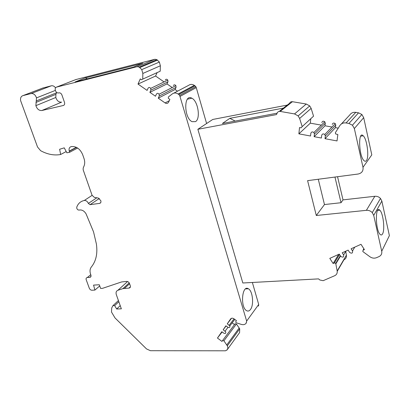 <?xml version="1.0" encoding="UTF-8"?>
<svg xmlns="http://www.w3.org/2000/svg" width="410" height="410" viewBox="0 0 410 410"><rect width="100%" height="100%" fill="white"/><g stroke="black" fill="none" stroke-linecap="round" stroke-linejoin="round"><path stroke-width="0.61" d="M120.222 305.645L116.665 309.007L114.667 305.614L112.919 305.681L111.725 307.941L111.505 312.056L115.015 317.94L146.529 348.925L150.414 350.704L225.51 350.801L227.242 349.694C227.96 348.603 227.991 347.316 227.324 345.82L223.901 340.818L222.548 340.566L221.948 341.422L217.454 338.05L221.825 331.705L223.732 333.13C225.3 333.812 225.956 333.407 225.705 331.905L223.178 329.742L226.089 325.935M217.454 338.05L222.128 331.931M232.403 323.034L234.494 324.587M223.901 340.818L236.426 323.997L235.109 323.767L222.548 340.566M180.123 96.365L196.267 87.617L195.826 86.669L179.657 95.376L246.656 321.076L246.092 323.244C244.99 324.607 243.391 324.992 241.295 324.397L236.483 322.839L235.811 322.27L235.817 321.553L236.447 320.651L233.977 318.816C232.588 317.945 231.481 317.976 230.645 318.903L227.273 323.797L231.501 318.278M236.426 323.997L239.712 328.825L227.324 345.82M227.242 349.694L239.599 332.597L239.712 328.825M239.599 332.597L226.914 350.15M90.989 276.366L89.775 277.365L87.315 277.529C86.3 277.698 85.91 278.38 86.141 279.574L89.293 288.204C89.882 289.496 90.769 290.172 91.958 290.239L94.894 290.08L93.567 285.099L99.302 284.755L100.629 288.44L102.556 288.332L121.606 281.936L126.721 281.409C127.997 281.465 128.93 282.167 129.519 283.515L130.293 285.744C130.636 287.103 130.216 287.882 129.037 288.081L122.897 288.635L117.916 290.27C116.271 290.962 115.722 292.371 116.271 294.493L121.355 308.832L116.665 309.007M133.445 67.127L75.138 81.933L85.28 77.931L142.844 63.237L133.445 67.127M85.28 77.931L87.453 78.802M157.102 72.616L155.564 76.024L138.006 84.07L140.271 78.894L141.511 79.76L142.747 79.099L142.834 73.457L141.752 69.603L139.159 67.076L137.196 66.661L56.488 87.12C55.319 87.576 54.935 88.606 55.324 90.205L55.54 90.82C56.221 92.393 57.221 93.101 58.522 92.952L58.937 92.85C60.244 92.701 61.244 93.413 61.925 94.987L64.508 102.408C64.913 104.012 64.529 105.042 63.34 105.483L41.866 110.51C39.083 110.715 37.084 109.096 35.875 105.657L36.5 97.882C35.383 94.771 33.584 93.331 31.098 93.557L22.914 95.632C20.977 96.335 20.218 98.031 20.643 100.722L37.541 147.021L40.616 150.685C47.145 154.247 53.556 155.564 59.86 154.642L60.649 154.493L59.634 149.271L64.247 147.851L66.856 152.797L69.669 152.269L69.249 151.059C68.706 148.702 69.336 147.231 71.15 146.652L71.555 146.57C76.46 146.247 80.165 148.938 82.661 154.647L84.045 158.619C84.921 161.335 84.926 163.79 84.055 165.978L83.184 168.059L83.174 169.842L92.081 195.303L94.402 197.415L98.297 198.03L100.819 200.69C101.198 202.176 100.788 203.068 99.599 203.38L90.062 204.672L88.355 203.406C87.432 201.346 86.064 200.372 84.26 200.485C80.585 201.289 78.09 203.509 76.772 207.137L76.778 208.27C77.305 209.592 78.131 210.186 79.253 210.053C81.944 209.592 84.229 210.878 86.095 213.917L93.547 231.891L96.365 243.868C97.764 253.4 96.099 261.098 91.379 266.951C90.026 268.683 89.698 270.897 90.395 273.593L90.953 275.269C91.199 276.489 90.805 277.191 89.775 277.365M235.212 121.078L229.831 118.346L222.384 123.492L277.098 113.196M321.686 135.356L321.368 138.021L314.137 136.679L314.434 134.024L313.916 132.512C312.435 131.502 311.41 131.784 310.831 133.358L310.539 136.012L298.88 133.845L299.52 127.556L301.109 127.843L302.18 126.603L299.628 118.459L298.131 115.902L294.534 113.929L280.148 111.407C278.749 111.254 277.755 111.797 277.165 113.047L276.499 114.574L197.861 129.288L242.828 282.992L318.555 278.882L319.815 279.979L323.147 280.691L334.652 275.73C336.615 274.772 337.456 273.193 337.179 270.989L335.728 263.338L334.416 262.938L333.13 263.507L329.789 258.382L339.27 254.113L340.766 256.404C342.955 257.69 343.908 257.213 343.621 254.974L342.201 252.785L348.121 250.12L349.648 252.457C351.862 253.723 352.825 253.226 352.538 250.981L351.109 248.773L361.005 244.314L364.418 249.613L363.055 250.218L362.804 251.535L369.912 256.762C372.08 258.218 374.289 258.525 376.534 257.675L378.917 256.65C381.187 255.522 382.125 253.723 381.72 251.243L373.72 215.378L372.265 212.621C370.64 210.924 368.677 210.161 366.376 210.325L316.289 215.501L307.597 180.646L358.176 174.014C361.81 173.174 363.419 170.939 362.999 167.3L354.348 128.53L352.446 125.209L348.956 123.451L346.071 122.949C343.39 122.6 341.32 123.482 339.854 125.583L335.411 132.63L335.58 133.916L337.845 134.536L337.02 140.932L325.012 138.698L325.33 136.033L324.797 134.495C323.311 133.501 322.27 133.788 321.686 135.356M283.448 108.096L229.831 118.346M197.861 129.288L212.744 119.469L287.272 105.078M337.225 271.312L343.923 259.812C345.82 258.864 346.64 257.326 346.388 255.194L345.743 251.386M325.012 138.698L335.441 127.648L338.235 128.145M325.33 136.033L335.764 125.081L335.441 127.648M280.148 111.407L292.422 101.706C291.074 101.562 290.111 102.09 289.537 103.299L279.266 111.392M292.422 101.706L306.265 104.032L309.714 105.908L298.131 115.902M346.071 122.949L355.772 112.366C353.205 112.053 351.211 112.909 349.786 114.938L341.32 124.015M314.137 136.679L324.986 125.783L331.941 127.023M314.434 134.024L325.294 123.225L324.986 125.783M246.446 322.752L246.092 323.244M333.13 263.507L338.655 254.39M234.766 319.405L229.81 325.955C230.082 327.482 229.421 327.908 227.822 327.226L225.9 325.791L223.178 329.742M318.283 179.247L324.469 204.554L341.033 202.714L334.96 177.058M335.764 125.081L335.262 123.61C333.837 122.662 332.838 122.944 332.259 124.461M298.88 133.845L310.314 123.159L321.532 125.163M324.469 204.554L316.289 215.501M373.72 215.378L381.864 201.09L380.48 198.445C378.927 196.826 377.041 196.108 374.832 196.282L343.011 199.885L341.033 202.714M337.553 176.72L343.011 199.885M250.448 309.524C254.159 304.984 252.724 290.813 248.352 288.768C241.987 284.484 240.081 307.495 246.641 310.683C248.029 311.421 249.3 311.031 250.448 309.524M366.422 160.556C369.374 157.076 367.011 138.862 363.204 135.787C357.945 130.144 358.806 156.389 364.08 160.7C364.977 161.509 365.761 161.463 366.422 160.556M195.473 121.647C200.818 118.854 198.071 100.978 191.854 98.221C183.649 93.254 183.772 117.89 192.039 121.652L195.473 121.647M382.602 233.828C385.118 229.559 383.13 212.836 379.793 210.186C375.017 205.01 375.396 230.589 380.219 234.489C381.141 235.304 381.935 235.084 382.602 233.828M310.8 118.685L310.314 123.159M75.84 79.571L154.97 59.26L137.196 66.661M139.159 67.076L156.871 59.655L154.97 59.26M156.871 59.655L159.362 62.069L141.752 69.603M142.834 73.457L160.366 65.774L159.362 62.069M160.366 65.774L160.218 71.212L142.747 79.099M229.81 325.955L227.273 323.797M138.006 84.07L147.087 90.4L148.061 88.237C148.83 87.181 149.706 87.233 150.685 88.386L150.854 90.179L167.962 81.836L167.823 80.109C166.885 79.002 166.035 78.956 165.276 79.976M155.564 76.024L164.082 81.913M167.962 81.836L166.988 83.922L149.875 92.337L150.854 90.179M149.875 92.337L155.462 96.227L156.451 94.074C157.225 93.029 158.101 93.075 159.085 94.213L159.254 96.027L176.049 87.417L175.905 85.669C174.962 84.583 174.112 84.542 173.348 85.552M166.988 83.922L172.226 87.54M258.484 306.106L258.705 304.471L252.37 282.475M176.049 87.417L175.06 89.498L158.26 98.18L159.254 96.027M158.26 98.18L165.097 102.941C166.588 103.791 167.746 103.54 168.577 102.192L169.878 99.461L168.3 98.256L168.423 96.929L172.333 93.895C174.107 92.665 176.023 92.701 178.089 94.003L178.78 94.484L194.986 85.813L194.32 85.357C192.331 84.117 190.476 84.091 188.749 85.285L173.666 93.198M175.06 89.498L177.504 91.184M179.657 95.376L178.78 94.484M195.826 86.669L194.986 85.813M196.267 87.617L206.604 123.518M381.864 201.09L389.387 235.627L381.72 251.243M325.294 123.225L324.802 121.775C323.387 120.817 322.398 121.093 321.829 122.61M299.628 118.459L311.144 108.358L313.542 116.173L302.18 126.603M354.348 128.53L363.696 117.67L361.881 114.492L358.545 112.832L355.772 112.366M311.144 108.358L309.714 105.908M363.696 117.67L371.798 154.877L362.999 167.3M55.534 87.801C54.274 86.177 52.869 85.511 51.317 85.803L42.671 88.094M41.866 110.51L61.597 102.141C58.876 102.356 56.949 100.804 55.811 97.477L55.909 94.356L56.59 92.378M77.608 148.03L69.669 152.269M118.418 300.566L112.919 305.681M118.828 301.724L114.667 305.614M99.722 285.924L94.894 290.08M60.649 154.493L66.2 151.556M226.786 344.902L239.194 327.933M90.759 274.705L87.315 277.529M337.179 270.989L346.388 255.194M294.534 113.929L306.265 104.032M363.055 250.218L363.86 248.742M343.621 254.974L345.896 251.125M352.538 250.981L354.737 247.138M374.832 196.282L366.376 210.325M76.198 79.432L56.488 87.12M139.836 67.547L157.522 60.101M229.2 325.238L234.038 318.862M246.656 321.076L258.705 304.471M225.09 331.172L227.996 327.339M165.097 102.941L169.294 100.686M178.089 94.003L194.32 85.357M335.908 263.748L340.52 256.035M334.416 262.938L339.511 254.487M348.956 123.451L358.545 112.832M129.212 282.88L122.897 288.635M129.591 283.725L124.558 288.327M92.101 195.37L84.26 200.485M99.343 198.46L90.062 204.672M100.742 202.601L99.599 203.38M76.562 147.421L69.321 151.269M55.909 94.356L35.926 102.428M56.457 92.834L36.464 100.86M63.857 105.257L63.34 105.483M51.317 85.803L31.098 93.557M43.281 87.858L22.914 95.632M96.811 197.794L88.355 203.406M127.566 281.532L117.916 290.27M130.416 286.81L129.037 288.081M335.262 123.61L324.797 134.495M245.58 288.906L248.352 288.768M360.697 136.187L363.204 135.787M187.421 99.174L191.854 98.221M377.671 210.402L379.793 210.186M167.823 80.109L150.685 88.386M175.905 85.669L159.085 94.213M340.3 255.702L335.728 263.338M324.802 121.775L313.916 132.512M361.881 114.492L352.446 125.209M380.48 198.445L372.265 212.621M55.396 90.405L36.5 97.882M55.811 97.477L35.875 105.657M76.327 147.303L69.249 151.059"/></g></svg>
